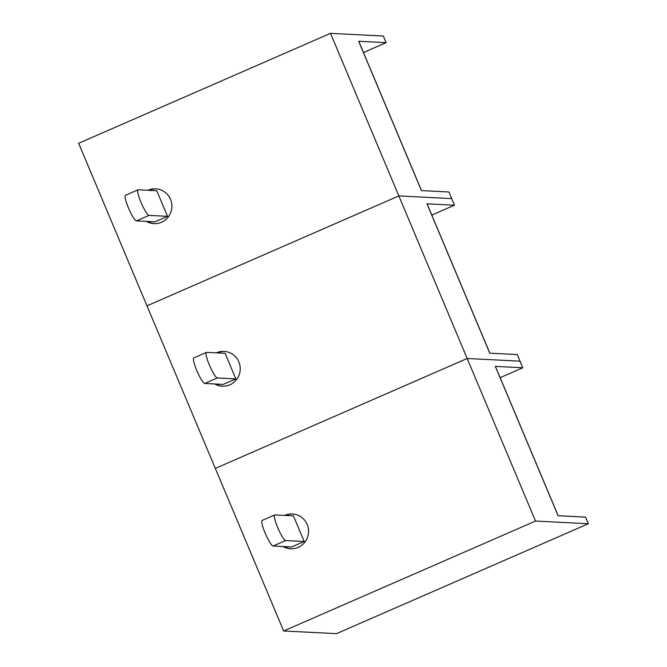 <?xml version="1.0" encoding="UTF-8"?>
<svg xmlns="http://www.w3.org/2000/svg" width="667" height="667" viewBox="0 0 667 667"><rect width="100%" height="100%" fill="white"/><g stroke="black" fill="none" stroke-linecap="round" stroke-linejoin="round"><path stroke-width="1" d="M283.025 546.531A17.417 17.117 -87.1 0 0 307.204 524.495A17.417 17.117 -87.1 0 0 284.601 515.424M284.092 546.59A17.417 17.117 -87.1 0 0 291.112 548.774M535.518 521.052L588.361 523.728L585.576 517.117L558.087 515.724L495.314 366.383L522.803 367.775L520.018 361.164L467.175 358.487L535.518 521.052L283.65 630.974L215.316 468.401L467.175 358.487L215.316 468.401L146.982 305.836L398.841 195.915L467.175 358.487L520.018 361.164L517.242 354.552L489.753 353.16L426.98 203.819L454.46 205.211L451.684 198.599L398.841 195.915L146.982 305.836L78.639 143.272L330.507 33.35L398.841 195.915L451.684 198.599L448.899 191.979L421.419 190.587L358.638 41.246L386.126 42.646L383.35 36.026L330.507 33.35M588.361 523.728L336.493 633.65L283.65 630.974M500.142 377.664L522.803 367.775M495.314 366.383A5.803 0.467 -22.8 0 1 495.414 366.425L558.179 515.733M292.88 514.015A17.417 17.117 -87.1 0 0 285.668 515.483M274.712 514.966A13.932 2.301 66.4 0 1 274.904 514.932L293.447 515.874L304.202 541.471L291.612 546.973L273.078 546.031A13.932 2.301 -113.6 0 1 265.141 533.1A13.932 2.301 -113.6 0 1 262.123 520.46L274.712 514.966A13.932 2.301 66.4 0 0 277.73 527.605A13.932 2.301 66.4 0 0 285.668 540.537L304.202 541.471M214.691 383.967A17.417 17.117 -87.1 0 0 238.869 361.931A17.417 17.117 -87.1 0 0 216.266 352.86M215.758 384.025A17.417 17.117 -87.1 0 0 222.778 386.21M431.807 215.099L454.46 205.211M426.98 203.819A5.803 0.467 -22.8 0 1 427.08 203.86L489.845 353.16M224.537 351.442A17.417 17.117 -87.1 0 0 217.334 352.91M206.378 352.401A13.932 2.301 66.4 0 1 206.57 352.368L225.104 353.302L235.868 378.906L223.278 384.4L204.736 383.467A13.932 2.301 -113.6 0 1 196.798 370.535A13.932 2.301 -113.6 0 1 193.789 357.896L206.378 352.401A13.932 2.301 66.4 0 0 209.396 365.041A13.932 2.301 66.4 0 0 217.334 377.964L235.868 378.906M146.356 221.402A17.417 17.117 -87.1 0 0 170.527 199.358A17.417 17.117 -87.1 0 0 147.932 190.287M147.415 221.452A17.417 17.117 -87.1 0 0 154.436 223.645M363.465 52.526L386.126 42.646M358.638 41.246A5.803 0.467 -22.8 0 1 358.746 41.287L421.502 190.595M156.203 188.878A17.417 17.117 -87.1 0 0 148.999 190.345M138.044 189.828A13.932 2.301 66.4 0 1 138.236 189.795L156.77 190.737L167.534 216.341L154.936 221.836L136.401 220.894A13.932 2.301 -113.6 0 1 128.464 207.962A13.932 2.301 -113.6 0 1 125.446 195.323L138.044 189.828A13.932 2.301 66.4 0 0 141.054 202.468A13.932 2.301 66.4 0 0 148.991 215.399L167.534 216.341M285.668 540.537L273.078 546.031M217.334 377.964L204.736 383.467M148.991 215.399L136.401 220.894"/></g></svg>
